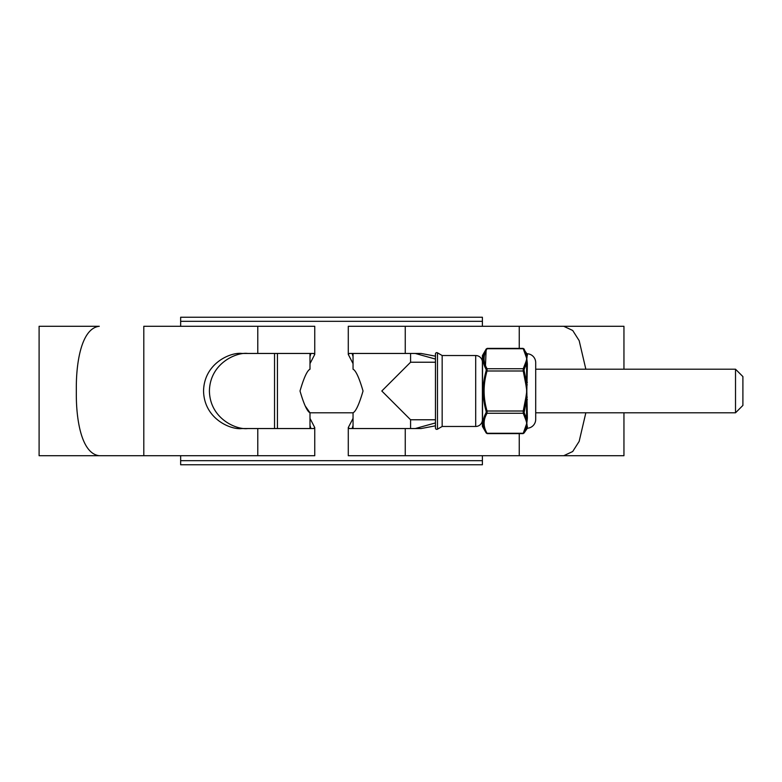 <?xml version="1.0" encoding="UTF-8"?>
<svg xmlns="http://www.w3.org/2000/svg" width="782" height="782" viewBox="0 0 782 782"><rect width="100%" height="100%" fill="white"/><g stroke="black" fill="none" stroke-linecap="round" stroke-linejoin="round"><path stroke-width="1.17" d="M180.652 460.666L482.396 460.666L482.396 464.762L180.652 464.762L180.652 455.711M482.396 460.666L482.396 455.711M482.396 326.29L482.396 321.334L180.652 321.334L180.652 317.238L482.396 317.238L482.396 321.334M180.652 326.29L180.652 321.334M735.52 369.212L742.9 376.582L742.9 405.418L735.52 412.788L735.52 369.212L535.699 369.212L535.699 362.623A8.885 8.885 0 0 0 527.371 353.757L527.371 355.302A1.046 0.997 0 0 1 526.53 354.803L524.145 349.114L526.53 354.803L526.53 353.239A1.046 1.046 0 0 0 527.371 353.757M309.995 353.513L309.995 369.212C307.189 370.531 303.856 377.794 300.014 391.01C303.856 404.206 307.189 411.459 309.995 412.788L305.527 406.415M735.52 412.788L535.699 412.788L535.699 419.377A8.885 8.885 0 0 1 527.371 428.243L524.145 432.886A1.046 0.87 -150.8 0 1 523.236 433.267L526.824 423.267L527.048 424.851M353.044 353.513L353.044 369.212C355.859 370.531 359.182 377.794 363.034 391.01C359.182 404.206 355.859 411.459 353.044 412.788L309.995 412.788L309.995 428.487M274.531 428.546L274.531 353.454M585.845 412.788L579.159 441.39L572.707 451.517L563.754 455.711L348.283 455.711L348.283 427.578L349.378 428.546L421.097 428.546L435.457 425.828M435.457 356.172L421.097 353.454L349.378 353.454L348.283 354.422L353.044 363.62M353.044 418.38L348.283 427.578M348.283 354.422L348.283 326.29L623.948 326.29L623.948 369.212M353.044 425.545L352.379 427.578L353.62 428.546M353.62 353.454L352.379 354.422L353.044 356.455M519.248 433.619L519.248 455.711L623.948 455.711L623.948 412.788M314.755 427.578L314.755 455.711L39.1 455.711L39.1 326.29L99.285 326.29C81.631 328.215 76.382 361.783 76.323 386.64L76.323 395.36C76.392 420.442 81.66 453.726 99.285 455.711L143.8 455.711L143.8 326.29L314.755 326.29L314.755 354.422L313.67 353.454L241.951 353.454C230.719 351.939 204.082 363.21 203.555 391C204.082 418.79 230.719 430.061 241.951 428.546L313.67 428.546L314.755 427.578L309.995 418.38M247.796 353.454C236.565 351.939 209.928 363.21 209.41 391C209.928 418.79 236.565 430.061 247.796 428.546M309.995 356.455L310.669 354.422L309.428 353.454M309.428 428.546L310.669 427.578L309.995 425.545M415.252 428.546L435.457 422.925L435.457 419.768L410.579 419.768L410.579 428.546M410.579 419.768L381.812 391L410.579 362.232L435.457 362.232L435.457 359.075L415.252 353.454M519.248 348.381L519.248 326.29L563.754 326.29L572.707 330.473L579.169 340.639L585.845 369.212M309.995 363.62L314.755 354.422M435.457 428.018L435.457 353.982A1.339 1.339 0 0 1 437.47 352.819L437.47 429.181A1.339 1.339 0 0 1 435.457 428.018M482.396 362.232A6.706 6.706 0 0 0 475.691 355.527L442.162 355.527L437.47 352.819M482.396 419.768A6.706 6.706 0 0 1 475.691 426.473L442.162 426.473L442.162 355.527M442.162 426.473L437.47 429.181M410.579 362.232L410.579 353.454M353.044 428.487L353.044 412.788M482.533 355.36L482.533 426.64A1.046 1.046 0 0 1 482.396 426.112L482.396 355.888A1.046 1.046 0 0 1 482.533 355.36L486.267 348.909L487.049 348.733A1.046 0.87 -150.8 0 0 486.15 349.114L485.387 367.902M527.048 357.149L526.824 358.733L523.119 348.381L487.166 348.381M482.533 426.64L486.15 432.886C482.23 426.229 482.23 419.475 486.15 412.632L486.15 411.254C482.23 397.794 482.23 384.294 486.15 370.746L486.15 369.368C482.23 362.565 482.23 355.82 486.15 349.114M525.915 355.654A1.046 0.899 -11 0 1 526.609 355.849L526.53 354.803M527.371 399.67L526.53 399.798L524.145 412.632L526.53 418.399L526.609 397.236L525.915 397.168L526.824 391L525.915 384.832L526.609 384.764L526.609 362.086A1.046 0.899 -169 0 0 525.915 361.822L526.824 358.733L527.371 363.972L526.824 391L527.371 418.028L526.824 423.267L525.915 420.178A1.046 0.899 -11 0 0 526.609 419.914L526.53 418.399A1.046 0.753 180 0 1 527.371 418.028M535.699 419.377L535.699 362.623M526.53 428.761L526.609 426.151A1.046 0.978 164.9 0 1 527.254 425.877L527.371 428.243M486.15 411.254L487.049 411.009L487.049 413.267A1.046 0.87 29.2 0 1 486.15 412.632C482.23 419.435 482.23 426.18 486.15 432.886L487.166 433.619L523.119 433.619L524.145 432.886L526.53 427.197A1.046 0.997 180 0 1 527.371 426.698M524.145 369.368L524.145 370.746L523.236 370.991L523.236 368.733A1.046 0.87 -150.8 0 1 524.145 369.368L526.53 363.601A1.046 0.753 180 0 0 527.371 363.972M524.145 370.746L526.53 382.202L527.371 382.33M486.15 432.886A1.046 0.87 -29.2 0 0 487.049 433.267L523.236 433.267M486.15 370.746L487.049 370.991C483.139 384.285 483.139 397.627 487.049 411.009L523.236 411.009L525.915 397.168M524.145 349.114A1.046 0.87 -29.2 0 0 523.236 348.733L487.049 348.733C483.139 355.38 483.139 362.046 487.049 368.733L487.049 370.991L523.236 370.991L525.915 384.832M525.915 361.822L523.236 368.733L487.049 368.733A1.046 0.87 150.8 0 0 486.15 369.368M524.145 411.254L523.236 411.009L523.236 413.267L487.049 413.267C483.139 419.905 483.139 426.581 487.049 433.267M524.145 412.632A1.046 0.87 150.8 0 1 523.236 413.267L525.915 420.178M527.254 419.748A1.046 0.802 -171.7 0 0 526.609 419.914L526.609 426.151A1.046 0.899 -169 0 1 525.915 426.346M277.434 353.454L277.434 428.546M405.252 455.711L405.252 428.546M405.252 353.454L405.252 326.29M257.786 455.711L257.786 428.546M257.786 353.454L257.786 326.29M475.691 426.473L475.691 355.527M527.254 362.252A1.046 0.802 171.7 0 1 526.609 362.086L526.609 355.849A1.046 0.978 15.1 0 0 527.254 356.123M527.254 384.871L526.609 384.764L526.609 397.236L527.254 397.129M523.119 348.381L526.53 353.239"/></g></svg>
